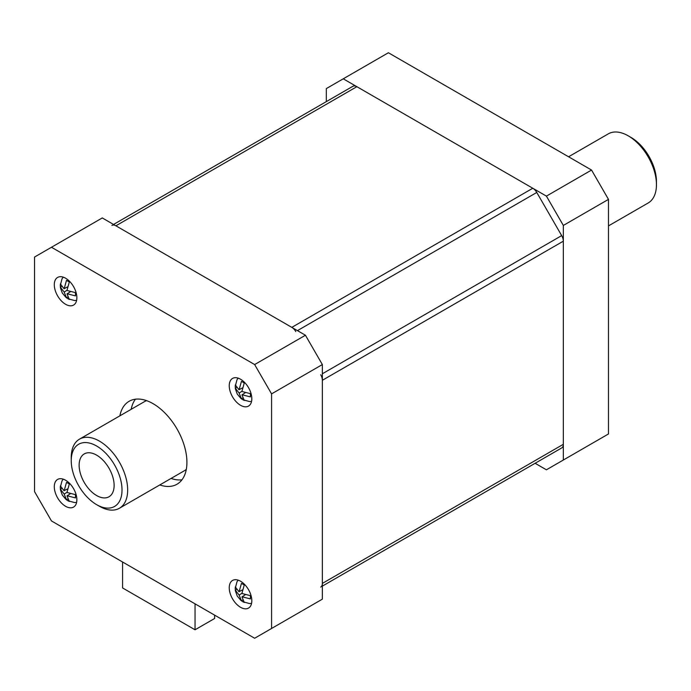 <?xml version="1.0" encoding="UTF-8"?>
<svg xmlns="http://www.w3.org/2000/svg" width="691" height="691" viewBox="0 0 691 691"><rect width="100%" height="100%" fill="white"/><g stroke="black" fill="none" stroke-linecap="round" stroke-linejoin="round"><path stroke-width="1.04" d="M563.338 225.439L546.408 196.114L591.548 170.046L608.477 199.371L563.338 225.439L563.338 460.025L546.408 469.802L535.119 463.281M591.548 170.046L388.394 52.749L343.246 78.817L546.408 196.114M343.246 78.817L326.316 88.595L326.316 101.62M563.338 460.025L608.477 433.965L608.477 199.371M352.876 86.289L113.557 224.454L352.876 86.289A7.981 4.604 60 0 1 356.867 86.686L532.778 188.246A7.981 4.604 60 0 1 536.769 192.461L561.679 235.605A7.981 4.604 60 0 1 563.338 241.168L563.338 444.296A7.981 4.604 60 0 1 561.679 447.949L536.769 462.331A7.981 4.604 60 0 1 536.734 462.348M320.71 587.074A7.981 4.604 -120 0 0 322.36 583.42L322.36 380.292A7.981 4.604 -120 0 0 320.71 374.729M295.8 331.585A7.981 4.604 -120 0 0 291.809 327.37L115.898 225.81A7.981 4.604 -120 0 0 111.907 225.413M608.477 225.897L648.184 202.973A39.905 23.036 -120 0 0 656.45 184.713A39.905 23.036 -120 0 0 628.231 135.833L628.231 135.833A39.905 23.036 -120 0 0 608.279 133.864L568.581 156.779M631.056 137.466L628.231 135.833L631.056 137.466A35.915 20.739 60 0 1 656.45 181.448L656.45 184.713M99.452 506.287L96.628 504.663A35.915 20.739 -120 0 0 122.022 489.997A35.915 20.739 -120 0 0 96.628 446.015A35.915 20.739 -120 0 0 71.233 460.672A35.915 20.739 -120 0 0 96.628 504.663L99.452 506.287A39.905 23.036 60 0 0 119.405 508.265L184.298 470.796A39.905 23.036 -120 0 0 186.302 469.379M71.233 460.672L71.233 457.416A39.905 23.036 60 0 1 79.5 439.148A39.905 23.036 60 0 1 99.452 441.126A39.905 23.036 60 0 1 125.52 476.289A39.905 23.036 60 0 1 119.405 508.265M96.628 455.136A24.738 14.286 -120 0 0 84.259 453.909A24.738 14.286 -120 0 0 80.467 473.741A24.738 14.286 -120 0 0 96.628 495.542A24.738 14.286 -120 0 0 108.997 496.769A24.738 14.286 -120 0 0 112.788 476.937A24.738 14.286 -120 0 0 96.628 455.136M65.585 480.228A15.962 9.216 -120 0 0 57.603 479.433A15.962 9.216 -120 0 0 55.159 492.225A15.962 9.216 -120 0 0 65.585 506.296A15.962 9.216 -120 0 0 73.566 507.082A15.962 9.216 -120 0 0 76.019 494.29A15.962 9.216 -120 0 0 65.585 480.228M65.585 278.214A15.962 9.216 -120 0 0 57.603 277.428A15.962 9.216 -120 0 0 55.159 290.22A15.962 9.216 -120 0 0 65.585 304.282A15.962 9.216 -120 0 0 73.566 305.077A15.962 9.216 -120 0 0 76.019 292.284A15.962 9.216 -120 0 0 65.585 278.214M240.537 581.226A15.962 9.216 -120 0 0 232.556 580.44A15.962 9.216 -120 0 0 230.103 593.232A15.962 9.216 -120 0 0 240.537 607.294A15.962 9.216 -120 0 0 248.518 608.089A15.962 9.216 -120 0 0 250.963 595.297A15.962 9.216 -120 0 0 240.537 581.226M240.537 379.221A15.962 9.216 -120 0 0 232.556 378.426A15.962 9.216 -120 0 0 230.103 391.218A15.962 9.216 -120 0 0 240.537 405.289A15.962 9.216 -120 0 0 248.518 406.075A15.962 9.216 -120 0 0 250.963 393.283A15.962 9.216 -120 0 0 240.537 379.221M159.776 484.952A47.886 27.649 -120 0 0 177 484.227A47.886 27.649 -120 0 0 184.342 445.859A47.886 27.649 -120 0 0 153.065 403.656A47.886 27.649 -120 0 0 129.122 401.29A47.886 27.649 -120 0 0 119.871 415.835M135.436 399.199A47.886 27.649 -120 0 0 131.16 409.322M70.188 493.866L67.131 495.775L75.474 497.909L75.474 494.652L67.131 492.519A2.954 1.71 -120 0 0 67.001 492.294L69.325 484.002L66.509 482.37L64.177 490.662L67.364 488.978M64.177 490.662A2.954 1.71 -120 0 0 64.047 490.74L60.359 485.92L60.359 489.176L64.177 494.074L66.509 499.826L69.325 501.459L67.001 495.853A2.954 1.71 -120 0 0 67.131 495.775M70.188 291.852L67.131 293.77L75.474 295.903L75.474 292.639L67.131 290.514A2.954 1.71 -120 0 0 67.001 290.289L69.325 281.988L66.509 280.365L64.177 288.657L67.364 286.964M64.177 288.657A2.954 1.71 -120 0 0 64.047 288.734L60.359 283.915L60.359 287.171L64.177 292.068L66.509 297.821L69.325 299.453L67.001 293.848A2.954 1.71 -120 0 0 67.131 293.77M245.132 594.865L242.075 596.782L250.418 598.916L250.418 595.651L242.075 593.526A2.954 1.71 -120 0 0 241.945 593.301L244.269 585.001L241.453 583.377L239.121 591.669L242.308 589.976M239.121 591.669A2.954 1.71 -120 0 0 238.991 591.746L235.303 586.927L235.303 590.183L239.121 595.081L241.453 600.833L244.269 602.466L241.945 596.86A2.954 1.71 -120 0 0 242.075 596.782M245.132 392.859L242.075 394.768L250.418 396.902L250.418 393.645L242.075 391.512A2.954 1.71 -120 0 0 241.945 391.287L244.269 382.995L241.453 381.363L239.121 389.655L242.308 387.971M239.121 389.655A2.954 1.71 -120 0 0 238.991 389.733L235.303 384.913L235.303 388.169L239.121 393.067L241.453 398.828L244.269 400.452L241.945 394.846A2.954 1.71 -120 0 0 242.075 394.768M51.48 520.954L254.642 638.251L271.572 628.473L271.572 393.879L254.642 364.554L51.48 247.266L34.55 257.035L34.55 491.629L51.48 520.954M236.331 387.582L235.346 388.713L237.238 394.06L241.004 398.517L242.481 398.232M241.945 391.287L239.121 393.067M251.567 401.367L249.572 401.557L242.731 399.709M236.331 589.587L235.346 590.727L237.238 596.065L241.004 600.522L242.481 600.237M241.945 593.301L239.121 595.081M251.567 603.373L249.572 603.571L242.731 601.723M61.387 286.575L60.402 287.715L62.294 293.053L66.06 297.51L67.537 297.225M67.001 290.289L64.177 292.068M76.623 300.36L74.619 300.559L67.787 298.711M61.387 488.589L60.402 489.72L62.294 495.067L66.06 499.515L67.537 499.239M67.001 492.294L64.177 494.074M76.623 502.374L74.619 502.564L67.787 500.716M146.622 400.65A39.905 23.036 -120 0 0 144.393 401.678L79.5 439.148M171.066 478.44A47.886 27.649 -120 0 0 181.975 479.804M51.48 247.266L102.268 217.941L305.431 335.239L322.36 364.554L322.36 599.149L271.572 628.473M322.36 364.554L271.572 393.879M254.642 364.554L305.431 335.239M195.043 603.839L195.043 629.786L122.575 587.946L122.575 561.999M195.043 629.786L214.642 618.471L214.642 615.154M322.36 583.42L563.338 444.296M322.36 586.115L536.769 462.331M536.769 192.461L297.45 330.626M291.809 327.37L532.778 188.246M322.36 373.771L561.679 235.605M356.867 86.686L115.898 225.81M563.338 241.168L322.36 380.292M238.162 378.141L236.987 379.774L235.173 386.675M238.162 580.155L236.987 581.787L235.173 588.68M63.218 277.134L62.043 278.775L60.229 285.668M63.218 479.148L62.043 480.781L60.229 487.682"/></g></svg>
